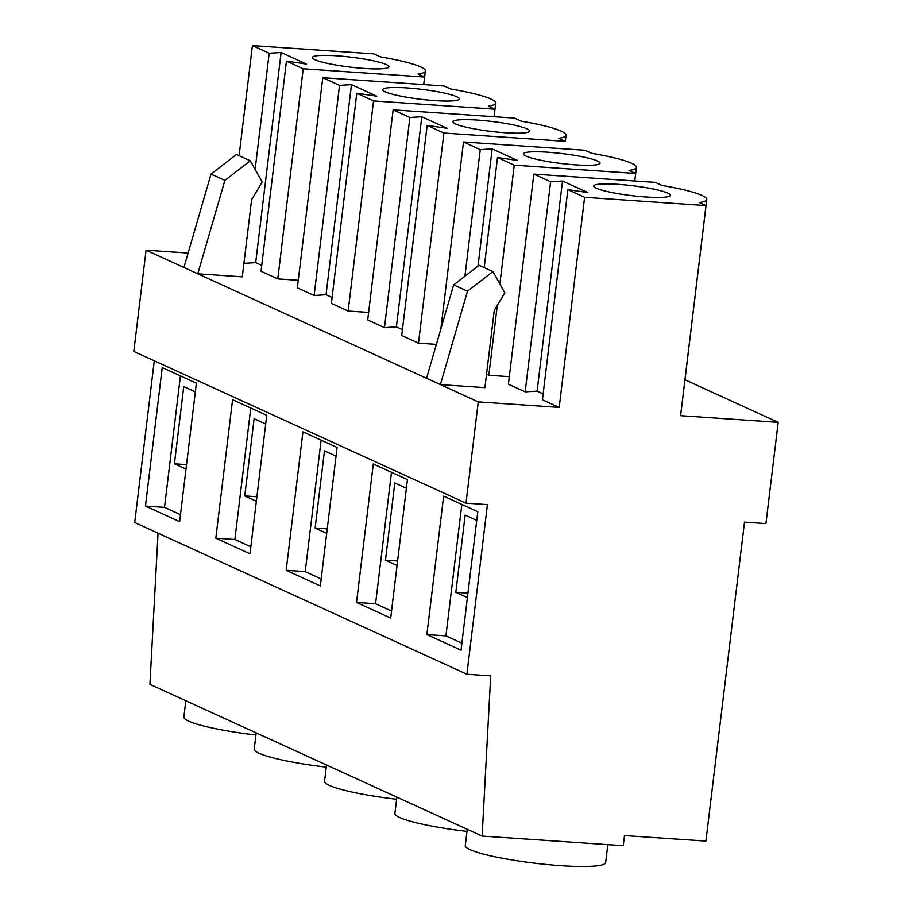 <?xml version="1.0" encoding="UTF-8"?>
<svg xmlns="http://www.w3.org/2000/svg" width="912" height="912" viewBox="0 0 912 912"><rect width="100%" height="100%" fill="white"/><g stroke="black" fill="none" stroke-linecap="round" stroke-linejoin="round"><path stroke-width="1.37" d="M326.279 767.106A70.714 9.131 -173.1 0 1 258.951 753.232A70.714 9.131 -173.1 0 1 254.209 749.197L256.181 732.883M396.629 799.243A70.714 9.131 -173.1 0 1 329.3 785.357A70.714 9.131 -173.1 0 1 324.558 781.322L326.53 765.008M385.309 91.85A38.566 4.982 6.9 0 0 427.762 100.035A38.566 4.982 6.9 0 0 459.306 98.918A38.566 4.982 6.9 0 0 456.718 96.718A38.566 4.982 6.9 0 0 414.265 88.544A38.566 4.982 6.9 0 0 382.721 89.65A38.566 4.982 6.9 0 0 385.309 91.85M455.658 123.986A38.566 4.982 6.9 0 0 498.112 132.16A38.566 4.982 6.9 0 0 529.655 131.054A38.566 4.982 6.9 0 0 527.068 128.854A38.566 4.982 6.9 0 0 484.614 120.68A38.566 4.982 6.9 0 0 453.07 121.786A38.566 4.982 6.9 0 0 455.658 123.986M466.978 831.368A70.714 9.131 -173.1 0 1 399.65 817.494A70.714 9.131 -173.1 0 1 394.907 813.458L396.88 797.134M526.007 156.112A38.566 4.982 6.9 0 0 568.461 164.285A38.566 4.982 6.9 0 0 600.005 163.18A38.566 4.982 6.9 0 0 597.417 160.979A38.566 4.982 6.9 0 0 554.963 152.806A38.566 4.982 6.9 0 0 523.42 153.911A38.566 4.982 6.9 0 0 526.007 156.112M255.93 734.981A70.714 9.131 -173.1 0 1 188.602 721.107A70.714 9.131 -173.1 0 1 183.859 717.071L185.831 700.747M607.837 844.626L605.671 862.57A70.714 9.131 -173.1 0 1 547.838 864.599A70.714 9.131 -173.1 0 1 469.999 849.619A70.714 9.131 -173.1 0 1 465.257 845.584L467.24 829.259M314.948 59.725A38.566 4.982 6.9 0 0 357.413 67.898A38.566 4.982 6.9 0 0 388.945 66.793A38.566 4.982 6.9 0 0 386.369 64.592A38.566 4.982 6.9 0 0 343.904 56.419A38.566 4.982 6.9 0 0 312.36 57.524A38.566 4.982 6.9 0 0 314.948 59.725M596.357 188.237A38.566 4.982 6.9 0 0 638.81 196.411A38.566 4.982 6.9 0 0 670.354 195.305A38.566 4.982 6.9 0 0 667.766 193.105A38.566 4.982 6.9 0 0 625.313 184.931A38.566 4.982 6.9 0 0 593.769 186.037A38.566 4.982 6.9 0 0 596.357 188.237M681.287 409.887A70.714 9.131 6.9 0 0 681.367 409.591L706.789 199.477A70.714 9.131 6.9 0 0 702.046 195.442A70.714 9.131 6.9 0 0 661.838 185.41L655.238 182.389L533.839 174.112L550.597 181.773L525.164 391.875L537.1 391.134L562.522 181.021L550.597 181.773M706.013 205.576L680.591 415.69L778.187 422.347L765.932 523.602L744.511 522.143L705.911 841.103L624.503 835.552L623.272 845.686L482.117 836.065L490.702 675.849L466.898 674.23L487.43 504.621L465.998 503.162L133.813 351.451L146.068 250.196L197.767 273.805L224.876 180.394L250.298 160.808L262.177 182.001L251.632 199.625L242.284 276.838L197.767 273.805L478.253 401.896L559.193 407.413L542.435 399.764L567.857 189.65L584.615 197.3L706.013 205.576L699.413 202.567A70.714 9.131 6.9 0 0 706.789 199.477M423.692 84.611L424.604 77.064L418.004 74.054A70.714 9.131 6.9 0 0 425.38 70.965A70.714 9.131 6.9 0 0 420.637 66.929A70.714 9.131 6.9 0 0 380.429 56.886L373.829 53.876L252.43 45.6L269.188 53.249L255.132 169.415M427.158 125.4L443.916 133.049L565.315 141.326L558.703 138.305A70.714 9.131 6.9 0 0 566.09 135.215A70.714 9.131 6.9 0 0 521.14 121.148L514.528 118.127L393.129 109.862L409.887 117.511L421.823 116.759L447.119 128.318L427.158 125.4L401.725 335.502L418.483 343.163L436.392 344.383M393.129 109.862L367.707 319.964L384.465 327.625L396.401 326.872L402.443 329.631M684.969 379.78L778.187 422.347M298.27 280.292L277.784 278.901L261.026 271.252L286.448 61.138L303.206 68.788L277.784 278.901M261.733 265.381L255.691 262.622L243.914 263.351M146.068 250.196L188.111 253.057M440.405 384.613L484.922 387.646L494.258 310.433L504.815 292.809L492.936 271.605L467.503 291.19L440.405 384.613M543.142 393.893L537.1 391.134M533.839 174.112L508.406 384.226L525.164 391.875M486.541 374.239L488.832 375.288L509.318 376.679M356.809 93.263L373.555 100.924L494.954 109.189L488.353 106.18A70.714 9.131 6.9 0 0 495.74 103.09A70.714 9.131 6.9 0 0 450.779 89.023L444.178 86.002L322.78 77.725L339.538 85.386L351.473 84.634L376.77 96.182L356.809 93.263L331.375 303.377L348.133 311.026L368.619 312.428M322.78 77.725L297.358 287.839L314.116 295.488L326.04 294.747L332.082 297.506M158.038 533.167L149.933 684.353L482.117 836.065M559.193 407.413L584.615 197.3M567.857 189.65L587.818 192.569L562.522 181.021M183.928 267.478L211.025 174.067L224.876 180.394M211.025 174.067L236.447 154.481L250.298 160.808M239.104 155.69L252.43 45.6M286.448 61.138L306.421 64.057L281.124 52.508L269.188 53.249M303.206 68.788L424.604 77.064M154.288 360.799L134.714 522.519L466.898 674.23M215.825 538.194L249.991 553.789L266.749 415.325L232.583 399.718L215.825 538.194L234.874 539.494L250.834 546.778M286.174 570.319L320.34 585.926L337.098 447.45L302.932 431.855L286.174 570.319L305.224 571.619L321.184 578.915M356.535 602.444L390.689 618.051L407.447 479.575L373.293 463.98L356.535 602.444L375.573 603.744L391.544 611.04M145.475 506.069L179.641 521.664L196.388 383.188L162.233 367.593L145.475 506.069L164.513 507.357L180.485 514.653M426.884 634.581L461.039 650.176L477.797 511.712L443.642 496.105L426.884 634.581L445.922 635.881L461.894 643.165M465.998 503.162L478.253 401.896M492.936 271.605L479.085 265.289L453.652 284.875L467.503 291.19M453.652 284.875L426.554 378.286M255.691 262.622L281.124 52.508M461.837 504.416L445.922 635.881M476.748 520.387L465.166 515.109L455.829 592.31L467.4 597.599M180.428 375.904L164.513 507.357M195.339 391.875L183.757 386.585L174.42 463.798L186.002 469.087M467.947 593.142L455.829 592.31M186.538 464.63L174.42 463.798M463.49 141.987L480.236 149.636L492.172 148.895L517.469 160.444L497.507 157.525L514.265 165.175L635.664 173.451L629.063 170.43A70.714 9.131 6.9 0 0 636.439 167.352A70.714 9.131 6.9 0 0 591.489 153.273L584.888 150.263L463.49 141.987L440.849 328.993M480.236 149.636L464.926 276.188M492.172 148.895L477.991 266.133M497.507 157.525L484.181 267.615M514.265 165.175L499.879 284.008M497.302 305.36L488.832 375.288M635.664 173.451L634.752 180.998M391.487 472.291L375.573 603.744M406.399 488.262L394.816 482.972L385.468 560.185L397.051 565.474M397.598 561.005L385.468 560.185M409.887 117.511L384.465 327.625M421.823 116.759L396.401 326.872M443.916 133.049L418.483 343.163M565.315 141.326L566.09 135.215M339.538 85.386L314.116 295.488M351.473 84.634L326.04 294.747M373.555 100.924L348.133 311.026M494.954 109.189L494.042 116.736M321.127 440.165L305.224 571.619M336.049 456.137L324.467 450.847L315.119 528.059L326.701 533.349M250.777 408.029L234.874 539.494M265.688 424.012L254.117 418.722L244.769 495.923L256.352 501.212M327.237 528.88L315.119 528.059M256.888 496.755L244.769 495.923M423.727 84.611L425.38 70.965M636.439 167.352L634.786 180.998M495.74 103.09L494.087 116.736"/></g></svg>
